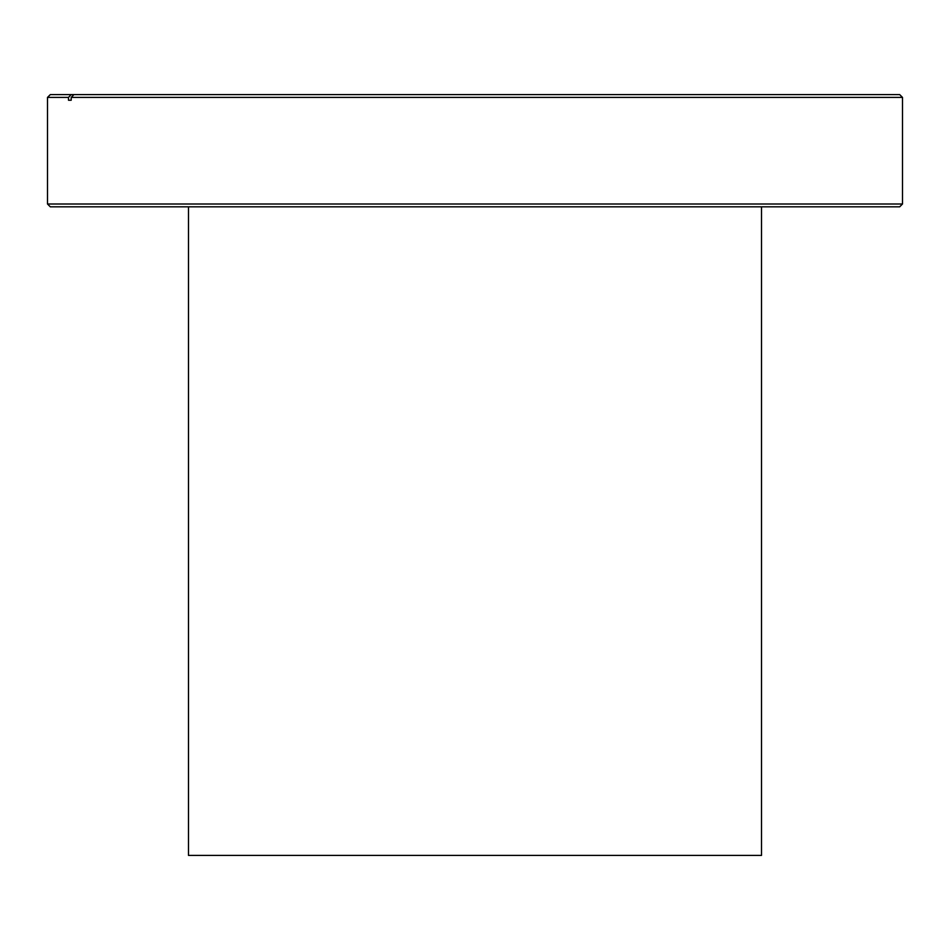 <?xml version="1.0" encoding="UTF-8"?>
<svg xmlns="http://www.w3.org/2000/svg" width="950" height="950" viewBox="0 0 950 950"><rect width="100%" height="100%" fill="white"/><g stroke="black" fill="none" stroke-linecap="round" stroke-linejoin="round"><path stroke-width="1.43" d="M188.492 206.827L188.492 855.404L761.508 855.404L761.508 206.827M902.5 204.001L899.686 206.827L50.314 206.827L47.5 204.001L902.5 204.001L902.5 97.411L71.203 97.411L73.874 94.596L71.179 94.596L68.507 97.411L47.5 97.411L50.314 94.596L71.179 94.596M73.874 94.596L899.686 94.596L902.5 97.411M68.507 97.411L68.507 100.237L71.203 100.237L71.203 97.411M71.203 100.237L68.507 100.237M47.5 204.001L47.5 97.411"/></g></svg>
